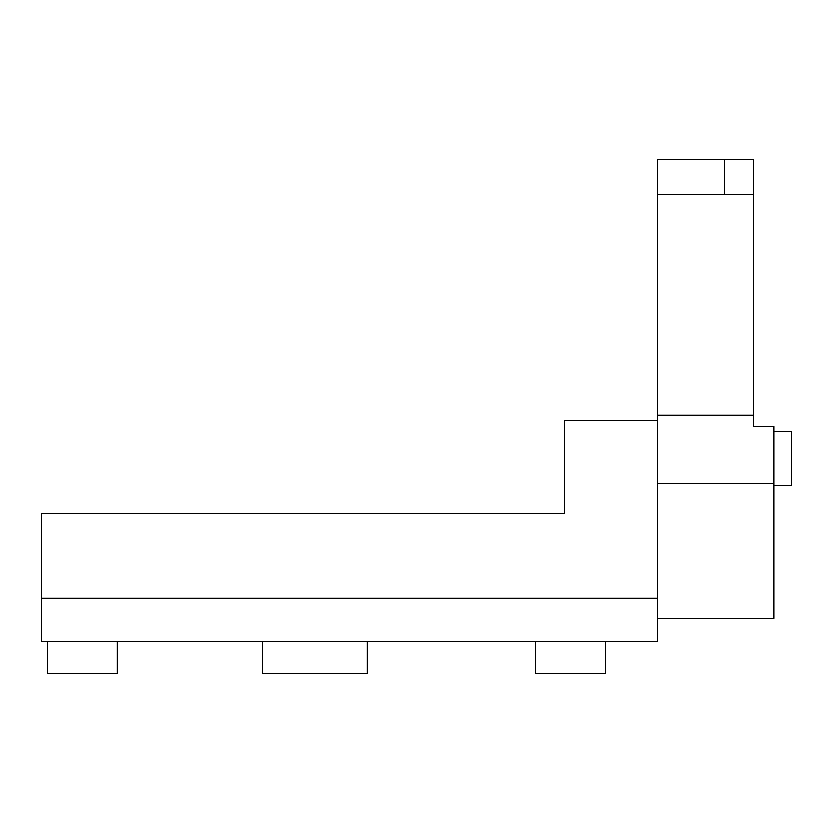 <?xml version="1.0" encoding="UTF-8"?>
<svg xmlns="http://www.w3.org/2000/svg" width="833" height="833" viewBox="0 0 833 833"><rect width="100%" height="100%" fill="white"/><g stroke="black" fill="none" stroke-linecap="round" stroke-linejoin="round"><path stroke-width="1.25" d="M657.685 618.45L773.919 618.45L773.919 426.673L753.573 426.673L753.573 159.332L657.685 159.332L657.685 420.863L564.701 420.863L564.701 513.846L41.65 513.846L41.65 641.702L657.685 641.702L657.685 420.863M753.573 159.613L751.658 159.332M753.573 415.042L657.685 415.042M773.919 483.442L657.685 483.442M753.573 194.204L657.685 194.204M262.489 641.702L262.489 673.668L367.103 673.668L367.103 641.702M535.64 641.702L535.64 673.668L605.383 673.668L605.383 641.702M47.46 641.702L47.46 673.668L117.203 673.668L117.203 641.702M657.685 598.323L41.65 598.323M724.512 159.332L724.512 194.204M773.919 485.66L791.35 485.66L791.35 431.609L773.919 431.609"/></g></svg>
